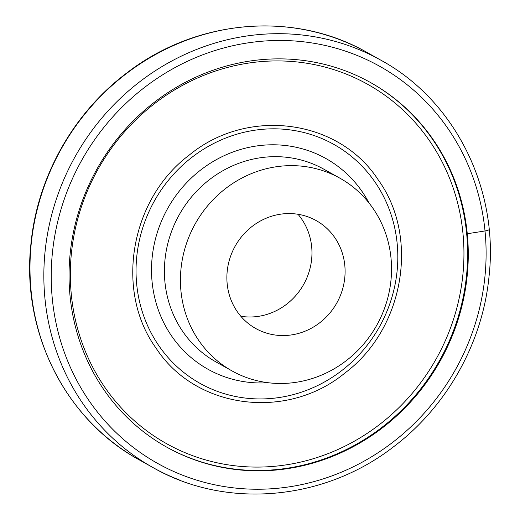 <?xml version="1.0" encoding="UTF-8"?>
<svg xmlns="http://www.w3.org/2000/svg" width="520" height="520" viewBox="0 0 520 520"><rect width="100%" height="100%" fill="white"/><g stroke="black" fill="none" stroke-linecap="round" stroke-linejoin="round"><path stroke-width="0.78" d="M381.401 428.636A208.845 196.625 -60.7 0 1 166.569 447.05A208.845 196.625 -60.7 0 1 84.792 194.532A208.845 196.625 -60.7 0 1 155.922 101.069A208.845 196.625 -60.7 0 1 370.747 82.654A208.845 196.625 -60.7 0 1 452.53 335.173A208.845 196.625 -60.7 0 1 381.401 428.636M166.244 446.869A208.845 196.625 119.3 0 0 380.75 428.272A208.845 196.625 119.3 0 0 432.738 139.562A208.845 196.625 119.3 0 0 370.422 82.472M262.971 331.89A61.848 58.227 -60.7 0 1 255.749 328.51A61.848 58.227 -60.7 0 1 233.239 249.86A61.848 58.227 -60.7 0 1 308.99 217.224A61.848 58.227 -60.7 0 1 316.212 220.603A61.848 58.227 -60.7 0 1 338.728 299.26A61.848 58.227 -60.7 0 1 262.971 331.89M297.999 214.272A61.848 58.227 -60.7 0 1 303.647 284.459A61.848 58.227 -60.7 0 1 240.838 316.284M198.874 340.62A110.435 103.974 -60.7 0 1 209.02 204.191A110.435 103.974 -60.7 0 1 339.963 178.217A110.435 103.974 -60.7 0 1 373.087 208.494A110.435 103.974 -60.7 0 1 362.947 344.923A110.435 103.974 -60.7 0 1 231.998 370.903A110.435 103.974 -60.7 0 1 198.874 340.62M378.176 179.797C338.656 118.872 247.358 106.964 189.163 155.149C130.267 199.186 114.543 291.064 156.117 348.205C195.637 409.136 286.93 421.044 345.124 372.86C404.021 328.815 419.75 236.944 378.176 179.797M488.878 229.112A5.889 1.183 174.4 0 1 485.01 230.964L467.272 233.74M391.469 443.268A227.5 214.181 119.3 0 0 448.097 128.765A227.5 214.181 119.3 0 0 145.847 86.437A227.5 214.181 119.3 0 0 89.226 400.94A227.5 214.181 119.3 0 0 391.469 443.268M138.983 459.726C65.585 419.731 21.613 332.43 30.797 245.245C36.77 178.217 72.865 113.406 126.705 73.014C196.339 18.98 294.359 10.562 367.159 52.514A233.389 219.733 119.3 0 0 339.898 39.748A233.389 219.733 119.3 0 0 127.082 73.086A233.389 219.733 119.3 0 0 138.983 459.726L152.841 467.487C225.641 509.438 323.661 501.02 393.296 446.986C446.667 406.939 482.619 342.901 489.034 276.478C498.934 188.747 454.922 100.523 381.017 60.275A233.389 219.733 119.3 0 0 353.756 47.515A233.389 219.733 119.3 0 0 140.94 80.847A233.389 219.733 119.3 0 0 152.841 467.487A233.389 219.733 119.3 0 0 180.102 480.253M378.3 425.477A205.9 193.85 119.3 0 0 429.546 140.835A205.9 193.85 119.3 0 0 155.994 102.525A205.9 193.85 119.3 0 0 104.741 387.173A205.9 193.85 119.3 0 0 378.3 425.477M368.999 202.975A120.744 113.678 119.3 0 0 362.167 191.653A120.744 113.678 119.3 0 0 201.747 169.189A120.744 113.678 119.3 0 0 171.691 336.109A120.744 113.678 119.3 0 0 268.275 382.74M339.963 178.217L323.94 169.24A110.435 103.974 119.3 0 0 192.998 195.214A110.435 103.974 119.3 0 0 182.852 331.643A110.435 103.974 119.3 0 0 215.975 361.926L231.998 370.903M158.919 345.8A136.942 128.928 119.3 0 0 340.853 371.274A136.942 128.928 119.3 0 0 374.94 181.968A136.942 128.928 119.3 0 0 193.005 156.488A136.942 128.928 119.3 0 0 158.919 345.8M367.159 52.514L381.017 60.275"/></g></svg>
